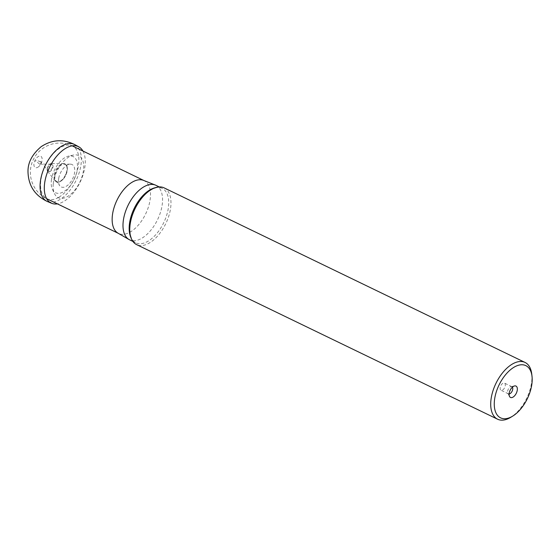<?xml version="1.0" encoding="UTF-8"?>
<svg xmlns="http://www.w3.org/2000/svg" width="560" height="560" viewBox="0 0 560 560"><rect width="100%" height="100%" fill="white"/><g stroke="black" fill="none" stroke-linecap="round" stroke-linejoin="round"><path stroke-width="0.42" stroke-dasharray="2.8 2.1" d="M155.96 185.325A30.268 16.394 -64.2 0 1 157.535 219.716A30.268 16.394 -64.2 0 1 129.598 239.827M143.521 180.369A29.344 15.897 -64.2 0 1 144.095 180.621A29.344 15.897 -64.2 0 1 149.093 204.673A29.344 15.897 -64.2 0 1 130.494 231.861A29.344 15.897 -64.2 0 1 118.545 233.45A29.344 15.897 -64.2 0 1 117.992 233.156M531.727 373.919A31.528 17.08 -64.2 0 1 510.727 417.326M164.101 187.866A31.528 17.08 -64.2 0 1 169.47 213.71A31.528 17.08 -64.2 0 1 149.485 242.921A31.528 17.08 -64.2 0 1 136.64 244.636M502.607 390.033A3.976 2.156 115.8 0 0 505.127 386.351A3.976 2.156 115.8 0 0 504.448 383.089A3.976 2.156 115.8 0 0 502.831 383.306A3.976 2.156 115.8 0 0 500.311 386.988A3.976 2.156 115.8 0 0 500.99 390.25A3.976 2.156 115.8 0 0 502.607 390.033M512.407 387.156A3.976 2.156 115.8 0 0 511.896 386.694A3.976 2.156 115.8 0 0 511.049 386.603A3.976 2.156 115.8 0 0 510.279 386.911A3.976 2.156 115.8 0 0 507.843 393.246A3.976 2.156 115.8 0 0 508.438 393.848A3.976 2.156 115.8 0 0 509.117 393.967M37.849 167.251A6.307 3.416 115.8 0 0 41.685 157.122A6.307 3.416 115.8 0 0 34.545 161.364A6.307 3.416 115.8 0 0 37.849 167.251M41.118 162.456A1.351 0.728 -64.2 0 1 39.83 164.234A1.351 0.728 -64.2 0 1 39.557 164.129A1.351 0.728 -64.2 0 1 39.578 162.659A1.351 0.728 -64.2 0 1 40.712 161.728A1.351 0.728 -64.2 0 1 40.971 161.882A1.351 0.728 -64.2 0 1 41.118 162.456M35.609 161.308L35.973 160.272L35.609 161.308M47.621 168.287A3.766 2.037 -64.2 0 1 51.086 164.185A3.766 2.037 -64.2 0 1 52.43 166.229A3.766 2.037 -64.2 0 1 50.631 170.268A3.766 2.037 -64.2 0 1 47.915 170.744A3.766 2.037 -64.2 0 1 47.621 168.287M55.034 174.93A9.555 5.18 -64.2 0 1 63.91 164.164A9.555 5.18 -64.2 0 1 67.312 169.351A9.555 5.18 -64.2 0 1 62.741 179.606A9.555 5.18 -64.2 0 1 55.86 180.803A9.555 5.18 -64.2 0 1 55.034 174.93M58.737 178.255A12.453 6.748 -64.2 0 1 70.315 164.15A12.453 6.748 -64.2 0 1 74.753 170.912A12.453 6.748 -64.2 0 1 68.796 184.275A12.453 6.748 -64.2 0 1 59.829 185.836A12.453 6.748 -64.2 0 1 58.737 178.255M51.345 180.628A20.111 10.892 -64.2 0 1 68.551 156.135A20.111 10.892 -64.2 0 1 77.483 166.845A20.111 10.892 -64.2 0 1 66.934 189.308A20.111 10.892 -64.2 0 1 52.444 189.427A20.111 10.892 -64.2 0 1 51.345 180.628M53.305 183.554A23.394 12.67 -64.2 0 1 73.311 155.085A23.394 12.67 -64.2 0 1 83.706 167.545A23.394 12.67 -64.2 0 1 71.428 193.676A23.394 12.67 -64.2 0 1 54.579 193.816A23.394 12.67 -64.2 0 1 53.305 183.554M82.929 151.039A31.346 16.982 -64.2 0 1 85.253 162.701A31.346 16.982 -64.2 0 1 57.379 203.868M155.218 187.712A30.268 16.394 -64.2 0 1 162.134 188.314A30.268 16.394 -64.2 0 1 167.286 213.122A30.268 16.394 -64.2 0 1 148.106 241.171A30.268 16.394 -64.2 0 1 135.772 242.809A30.268 16.394 -64.2 0 1 131.012 237.762M58.891 197.225A29.344 15.897 115.8 0 0 77.483 170.037A29.344 15.897 115.8 0 0 72.492 145.985A29.344 15.897 115.8 0 0 45.402 165.48A29.344 15.897 115.8 0 0 46.935 198.814A29.344 15.897 115.8 0 0 58.891 197.225M47.509 168.322A3.878 2.1 -64.2 0 1 50.358 164.227A3.878 2.1 -64.2 0 1 52.465 166.166A3.878 2.1 -64.2 0 1 49.511 171.115A3.878 2.1 -64.2 0 1 47.509 168.322M47.299 168.672A4.515 2.443 -64.2 0 1 51.492 163.576A4.515 2.443 -64.2 0 1 53.102 166.026A4.515 2.443 -64.2 0 1 50.946 170.87A4.515 2.443 -64.2 0 1 47.691 171.437A4.515 2.443 -64.2 0 1 47.299 168.672M54.236 174.895A9.94 5.383 -64.2 0 1 63.497 163.555A9.94 5.383 -64.2 0 1 67.032 168.952A9.94 5.383 -64.2 0 1 62.279 179.613A9.94 5.383 -64.2 0 1 55.125 180.859A9.94 5.383 -64.2 0 1 54.236 174.895M54.922 174.965A9.667 5.236 -64.2 0 1 61.978 164.507A9.667 5.236 -64.2 0 1 67.354 169.288A9.667 5.236 -64.2 0 1 60.088 181.573A9.667 5.236 -64.2 0 1 54.922 174.965M74.921 144.683A31.584 17.108 -64.2 0 1 81.347 160.643A31.584 17.108 -64.2 0 1 70.259 189.91A31.584 17.108 -64.2 0 1 49.623 202.146M132.881 241.416L135.772 242.809C128.695 240.345 127.449 223.034 135.429 208.012C142.485 193.256 156.044 184.513 162.134 188.314L159.243 186.914M511.896 386.694L504.448 383.089M508.438 393.848L500.99 390.25M507.843 393.246L509.53 396.466M511.049 386.603L514.633 385.924M72.492 145.985A29.344 29.344 0 0 0 33.299 159.621A29.344 29.344 0 0 0 46.935 198.814M39.557 164.129C37.59 162.316 36.232 161.378 35.469 161.315M40.712 161.728L35.973 160.272M51.086 164.185C45.647 164.325 42.805 164.178 42.567 163.751L40.971 161.882M39.83 164.234C43.883 163.114 44.968 167.923 47.915 170.744M51.492 163.576C50.687 164.129 49.791 162.358 47.243 168.532L47.691 171.437L55.125 180.859C57.834 183.351 60.998 182.182 64.617 177.345L67.354 169.687L67.144 166.796C66.556 164.682 65.338 163.604 63.497 163.555L51.492 163.576M70.315 164.15L63.91 164.164M55.86 180.803L59.829 185.836M73.311 155.085L68.551 156.135M52.444 189.427L54.579 193.816"/><path stroke-width="0.84" d="M132.881 241.416L129.598 239.827A30.268 16.394 -64.2 0 1 129.024 239.519A30.268 16.394 -64.2 0 1 124.593 214.459A30.268 16.394 -64.2 0 1 143.626 186.97A30.268 16.394 -64.2 0 1 155.365 185.066A30.268 16.394 -64.2 0 1 155.96 185.325L159.243 186.914M129.024 239.519L117.992 233.156A29.344 15.897 -64.2 0 1 113.694 208.866A29.344 15.897 -64.2 0 1 132.146 182.21A29.344 15.897 -64.2 0 1 143.521 180.369L155.365 185.066M512.687 416.129L510.727 417.326A31.528 17.08 -64.2 0 1 510.433 417.501A31.528 17.08 -64.2 0 1 497.588 419.209A31.528 17.08 -64.2 0 1 495.943 383.39A31.528 17.08 -64.2 0 1 525.049 362.446A31.528 17.08 -64.2 0 1 531.727 373.919L532 376.194A29.008 15.715 115.8 0 0 511.707 368.774A29.008 15.715 115.8 0 0 494.263 404.481A29.008 15.715 115.8 0 0 512.414 416.29A29.008 15.715 115.8 0 0 512.687 416.129A29.008 15.715 115.8 0 0 532 376.194M497.588 419.209L136.64 244.636A31.528 17.08 -64.2 0 1 134.995 208.81A31.528 17.08 -64.2 0 1 164.101 187.866L525.049 362.446M513.401 386.414A6.307 3.416 -64.2 0 1 514.633 385.924A6.307 3.416 -64.2 0 1 516.306 393.239A6.307 3.416 -64.2 0 1 509.53 396.466A6.307 3.416 -64.2 0 1 513.401 386.414M509.117 393.967A3.976 2.156 115.8 0 0 512.106 391.209A3.976 2.156 115.8 0 0 512.407 387.156M57.379 203.868A31.346 16.982 -64.2 0 1 51.583 203.266A31.346 16.982 -64.2 0 1 44.394 185.479A31.346 16.982 -64.2 0 1 57.624 155.155A31.346 16.982 -64.2 0 1 78.862 146.86A31.346 16.982 -64.2 0 1 82.929 151.039M131.012 237.762A30.268 16.394 -64.2 0 1 149.8 189.952A30.268 16.394 -64.2 0 1 155.218 187.712M49.623 202.146A31.584 17.108 -64.2 0 1 47.425 201.53A31.584 17.108 -64.2 0 1 40.138 184.023A31.584 17.108 -64.2 0 1 53.361 153.195A31.584 17.108 -64.2 0 1 74.921 144.683L78.862 146.86M46.935 198.814L118.265 233.31M72.492 145.985L143.815 180.481M51.583 203.266L47.425 201.53C34.944 195.608 28.469 185.759 28 171.99C27.727 162.743 32.123 154.301 41.195 146.657C52.038 139.517 63.28 138.859 74.921 144.683"/></g></svg>
